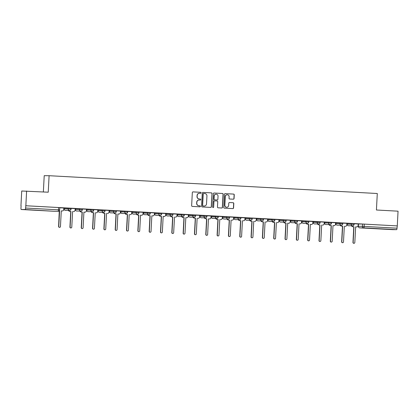 <?xml version="1.0" encoding="UTF-8"?>
<svg xmlns="http://www.w3.org/2000/svg" width="419" height="419" viewBox="0 0 419 419"><rect width="100%" height="100%" fill="white"/><g stroke="black" fill="none" stroke-linecap="round" stroke-linejoin="round"><path stroke-width="0.63" d="M201.12 192.834A0.508 0.498 90.3 0 0 200.649 192.3L193.08 191.886A0.728 0.712 90.3 0 0 192.326 192.572L191.645 205.64A0.728 0.712 90.3 0 0 192.316 206.405L199.889 206.818A0.508 0.498 90.3 0 0 200.413 206.337A0.508 0.498 90.3 0 0 199.942 205.802L198.962 205.75A2.325 2.284 90.3 0 1 196.804 203.299L196.862 202.209A2.325 2.284 90.3 0 1 199.261 200.015L200.24 200.067A0.508 0.498 90.3 0 0 200.764 199.585A0.508 0.498 90.3 0 0 200.292 199.051L199.313 198.999A2.325 2.284 90.3 0 1 197.155 196.548L197.213 195.458A2.325 2.284 90.3 0 1 199.617 193.264L200.596 193.316A0.508 0.498 90.3 0 0 201.12 192.834M200.533 193.311A0.508 0.498 90.3 0 0 200.507 192.295L192.981 191.892M199.826 206.813A0.508 0.498 90.3 0 0 199.795 205.802L198.962 205.75M200.182 200.062A0.508 0.498 90.3 0 0 200.151 199.051L199.313 198.999M384.501 229.052L377.619 228.743L384.501 229.052M35.557 210.118L28.675 209.814L35.557 210.118M347.136 223.4L347.094 224.212L347.136 223.4L351.201 223.416L351.159 224.233L354.06 224.39A1.482 1.456 -89.7 0 1 352.531 225.789A1.482 1.456 -89.7 0 1 351.159 224.233L347.126 224.212A1.482 1.456 90.3 0 0 348.498 225.773A1.482 1.456 -89.7 0 0 348.639 225.773M342.784 222.96L335.844 222.793M324.479 222.987L324.521 222.17L328.559 222.19L328.517 223.002L331.419 223.159A1.482 1.456 -89.7 0 1 329.889 224.563A1.482 1.456 -89.7 0 1 328.517 223.002L324.479 222.987A1.482 1.456 90.3 0 0 325.856 224.542A1.482 1.456 -89.7 0 0 325.998 224.542M320.137 221.735L313.203 221.562M301.837 221.756L301.853 220.944L305.917 220.96L305.87 221.777L308.777 221.934A1.482 1.456 -89.7 0 1 307.247 223.332A1.482 1.456 -89.7 0 1 305.87 221.777L301.837 221.756A1.482 1.456 90.3 0 0 303.209 223.317A1.482 1.456 -89.7 0 0 303.351 223.317M290.514 221.143L290.529 220.331L294.594 220.347L294.552 221.159L297.453 221.316A1.482 1.456 -89.7 0 1 295.924 222.719A1.482 1.456 -89.7 0 1 294.552 221.159L290.514 221.143A1.482 1.456 90.3 0 0 291.891 222.699A1.482 1.456 -89.7 0 0 292.033 222.699M279.195 220.53L279.206 219.713L283.27 219.734L283.228 220.546L286.13 220.703A1.482 1.456 -89.7 0 1 284.601 222.101A1.482 1.456 -89.7 0 1 283.228 220.546L279.195 220.53A1.482 1.456 90.3 0 0 280.568 222.086A1.482 1.456 -89.7 0 0 280.709 222.086M267.615 219.106L267.846 219.917L267.888 219.1L271.952 219.116L271.905 219.933L274.812 220.09A1.482 1.456 -89.7 0 1 273.282 221.489A1.482 1.456 -89.7 0 1 271.905 219.933L267.872 219.912A1.482 1.456 90.3 0 0 269.244 221.473A1.482 1.456 -89.7 0 0 269.386 221.473M256.548 219.299L256.564 218.488L260.628 218.503L260.587 219.315L263.488 219.472A1.482 1.456 -89.7 0 1 261.959 220.876A1.482 1.456 -89.7 0 1 260.587 219.315L256.548 219.299A1.482 1.456 90.3 0 0 257.926 220.855A1.482 1.456 -89.7 0 0 258.067 220.86M245.23 218.687L245.272 217.87L249.305 217.89L249.263 218.702L252.165 218.859A1.482 1.456 -89.7 0 1 250.635 220.263A1.482 1.456 -89.7 0 1 249.263 218.702L245.23 218.687A1.482 1.456 90.3 0 0 246.602 220.242A1.482 1.456 -89.7 0 0 246.744 220.242M233.907 218.069L233.922 217.257L237.987 217.272L237.94 218.09L240.846 218.247A1.482 1.456 -89.7 0 1 239.317 219.645A1.482 1.456 -89.7 0 1 237.94 218.09L233.907 218.069A1.482 1.456 90.3 0 0 235.279 219.629A1.482 1.456 -89.7 0 0 235.42 219.629M222.583 217.456L222.599 216.644L226.663 216.66L226.621 217.477L229.523 217.634A1.482 1.456 -89.7 0 1 227.994 219.032A1.482 1.456 -89.7 0 1 226.621 217.477L222.583 217.456A1.482 1.456 90.3 0 0 223.961 219.017A1.482 1.456 -89.7 0 0 224.102 219.017M218.247 216.204L211.307 216.036M199.942 216.23L199.957 215.413L204.022 215.434L203.974 216.246L206.881 216.403A1.482 1.456 -89.7 0 1 205.352 217.801A1.482 1.456 -89.7 0 1 203.974 216.246L199.942 216.23A1.482 1.456 90.3 0 0 201.314 217.786A1.482 1.456 -89.7 0 0 201.455 217.786M195.6 214.973L188.66 214.806M177.3 214.999L177.316 214.188L181.375 214.203L181.333 215.015L184.234 215.172A1.482 1.456 -89.7 0 1 182.71 216.576A1.482 1.456 -89.7 0 1 181.333 215.015L177.3 214.999A1.482 1.456 90.3 0 0 178.672 216.555A1.482 1.456 -89.7 0 0 178.813 216.56M172.958 213.748L166.018 213.575M154.669 212.957L154.627 213.774L154.669 212.957L158.733 212.978L158.691 213.79L161.593 213.947A1.482 1.456 -89.7 0 1 160.063 215.345A1.482 1.456 -89.7 0 1 158.691 213.79L154.653 213.769A1.482 1.456 90.3 0 0 156.03 215.329A1.482 1.456 -89.7 0 0 156.172 215.329M143.078 212.349L143.303 213.156L143.35 212.344L147.409 212.36L147.368 213.177L150.269 213.334A1.482 1.456 -89.7 0 1 148.745 214.732A1.482 1.456 -89.7 0 1 147.368 213.177L143.335 213.156A1.482 1.456 90.3 0 0 144.707 214.717A1.482 1.456 -89.7 0 0 144.848 214.717M132.027 211.731L131.985 212.543L132.027 211.731L136.091 211.747L136.049 212.559L138.951 212.716A1.482 1.456 -89.7 0 1 137.422 214.119A1.482 1.456 -89.7 0 1 136.049 212.559L132.011 212.543A1.482 1.456 90.3 0 0 133.383 214.099A1.482 1.456 -89.7 0 0 133.53 214.099M120.436 211.118L120.662 211.93L120.703 211.118L124.768 211.134L124.726 211.946L127.627 212.103A1.482 1.456 -89.7 0 1 126.098 213.501A1.482 1.456 -89.7 0 1 124.726 211.946L120.688 211.93A1.482 1.456 90.3 0 0 122.065 213.486A1.482 1.456 -89.7 0 0 122.207 213.486M109.385 210.5L109.338 211.317L109.385 210.5L113.444 210.516L113.402 211.333L116.309 211.49A1.482 1.456 -89.7 0 1 114.78 212.889A1.482 1.456 -89.7 0 1 113.402 211.333L109.369 211.312A1.482 1.456 90.3 0 0 110.742 212.873A1.482 1.456 -89.7 0 0 110.883 212.873M97.789 209.893L98.02 210.699L98.062 209.888L102.126 209.903L102.084 210.715L104.986 210.877A1.482 1.456 -89.7 0 1 103.456 212.276A1.482 1.456 -89.7 0 1 102.084 210.715L98.046 210.699A1.482 1.456 90.3 0 0 99.418 212.255A1.482 1.456 -89.7 0 0 99.565 212.26M86.738 209.275L86.696 210.087L86.738 209.275L90.803 209.291L90.761 210.102L93.662 210.259A1.482 1.456 -89.7 0 1 92.133 211.663A1.482 1.456 -89.7 0 1 90.761 210.102L86.723 210.087A1.482 1.456 90.3 0 0 88.1 211.642A1.482 1.456 -89.7 0 0 88.241 211.642M75.42 208.657L75.378 209.474L75.42 208.657L79.479 208.678L79.437 209.49L82.344 209.647A1.482 1.456 -89.7 0 1 80.815 211.045A1.482 1.456 -89.7 0 1 79.437 209.49L75.404 209.469A1.482 1.456 90.3 0 0 76.777 211.029A1.482 1.456 -89.7 0 0 76.918 211.029M71.062 208.217L64.123 208.049M233.31 199.203A0.728 0.712 90.3 0 0 234.059 198.517L234.252 194.851A0.728 0.712 90.3 0 0 233.577 194.086L225.171 193.63A0.728 0.712 90.3 0 0 224.422 194.316L223.736 207.384A0.728 0.712 90.3 0 0 224.411 208.149L232.817 208.604A0.728 0.712 90.3 0 0 233.566 207.918L233.797 203.487A0.728 0.712 90.3 0 0 233.126 202.723L229.528 202.529A0.728 0.712 90.3 0 0 228.774 203.215L228.659 205.41A1.943 1.906 90.3 0 1 226.747 207.253A1.943 1.906 90.3 0 1 224.851 205.205L225.302 196.6A1.943 1.906 90.3 0 1 227.213 194.762A1.943 1.906 90.3 0 1 229.114 196.81L229.036 198.245A0.728 0.712 90.3 0 0 229.712 199.009L233.31 199.203M20.95 205.724L21.72 191.006L48.237 192.201L49.102 175.708L377.289 193.51L376.424 210.003L398.05 211.176L397.28 225.899L25.842 205.745L25.58 208.034L59.618 209.898M26.612 191.027L25.842 205.745M212.098 193.646A0.728 0.712 90.3 0 0 211.422 192.881L203.016 192.426A0.728 0.712 90.3 0 0 202.267 193.112L201.581 206.179A0.728 0.712 90.3 0 0 202.257 206.944L210.663 207.4A0.728 0.712 90.3 0 0 211.412 206.714L211.956 193.646A0.728 0.712 90.3 0 0 211.281 192.881L202.916 192.426M214.093 193.028L222.499 193.484A0.728 0.712 90.3 0 1 223.175 194.248L222.489 207.316A0.728 0.712 90.3 0 1 221.74 208.002L218.142 207.808A0.728 0.712 90.3 0 1 217.466 207.044L217.744 201.743A0.728 0.712 90.3 0 0 217.068 200.979L214.685 200.848A0.728 0.712 90.3 0 0 213.931 201.539L213.643 207.054A0.508 0.498 90.3 0 1 213.145 207.536A0.508 0.498 90.3 0 1 212.648 207.002L213.344 193.714A0.728 0.712 90.3 0 1 214.093 193.028L214.025 193.028M358.46 224.013L358.339 226.307L358.46 224.013L362.524 224.034L362.404 226.323L397.018 228.187A1.482 0.283 93.1 0 1 396.652 229.664L392.619 229.649A1.482 0.283 93.1 0 1 392.613 229.649L359.738 227.863L392.619 229.649M63.824 208.049L64.097 208.065M75.148 208.662L75.415 208.678M86.471 209.275L86.738 209.291M109.113 210.506L109.38 210.521M131.755 211.736L132.027 211.747M154.402 212.962L154.669 212.978M165.72 213.575L165.95 214.387A1.482 1.482 0 0 0 167.422 215.947A1.482 1.456 -89.7 0 1 167.349 215.942A1.482 1.456 90.3 0 1 165.976 214.387L172.916 214.559A1.482 1.456 -89.7 0 1 171.387 215.963A1.482 1.456 -89.7 0 1 170.014 214.402L170.056 213.59M177.043 214.193L177.31 214.203M188.367 214.806L188.634 214.821M199.685 215.418L199.957 215.434M211.008 216.036L211.276 216.047M222.332 216.649L222.599 216.665M233.65 217.262L233.922 217.278M244.974 217.875L245.199 218.687A1.482 1.482 0 0 0 246.676 220.247L250.709 220.263A1.482 1.482 0 0 0 252.196 218.859L252.238 218.048L249.305 217.89M256.297 218.493L256.564 218.503M278.939 219.718L279.206 219.734M290.257 220.331L290.487 221.143A1.482 1.482 0 0 0 291.959 222.704L295.997 222.719A1.482 1.482 0 0 0 297.48 221.316L297.521 220.504L294.594 220.347M301.58 220.949L301.853 220.965M312.904 221.562L313.171 221.578M324.222 222.175L324.495 222.19M335.546 222.793L335.818 222.803M346.869 223.406L347.136 223.421M358.187 224.018L358.46 224.034M43.361 191.933L44.215 175.687L49.102 175.708M397.28 225.899L397.018 228.187M21.091 205.724L20.971 208.018A1.482 0.283 -86.9 0 0 21.175 209.495L25.213 209.516A1.482 0.283 -86.9 0 0 25.58 208.034M54.056 211.281A1.482 1.482 0 0 0 54.13 211.281A1.482 1.456 90.3 0 1 54.056 211.281A1.482 0.283 93.1 0 1 54.051 211.281L21.175 209.495A1.482 0.283 -86.9 0 0 21.18 209.495L54.056 211.281L25.213 209.516M63.829 207.997L59.76 207.772M66.516 208.007L59.985 207.651L66.516 208.007M71.523 208.269L78.054 208.62L71.523 208.269M73.498 211.558A1.482 1.456 -89.7 0 1 73.356 211.558L73.54 211.558A1.482 1.456 90.3 0 0 75.069 210.16L75.2 208.61L71.083 208.384M89.163 209.233L82.627 208.882L89.163 209.222M80.029 211.045A1.482 1.456 90.3 0 0 81.307 211.983L82.25 212.035L81.427 227.674A0.854 0.838 90.3 0 0 82.26 228.575A0.854 0.838 90.3 0 0 83.098 227.768L83.92 212.124L84.863 212.176A1.482 1.456 90.3 0 0 86.393 210.773L86.523 209.222L82.402 209.002M94.165 209.495L100.696 209.851L94.165 209.495M96.14 212.789A1.482 1.456 -89.7 0 1 95.998 212.789L96.181 212.789A1.482 1.456 90.3 0 0 97.711 211.391L97.847 209.84L93.725 209.615M111.805 210.464L105.274 210.108L111.805 210.453M107.463 213.402A1.482 1.456 -89.7 0 1 107.322 213.402L107.505 213.402A1.482 1.456 90.3 0 0 109.034 212.004L109.165 210.453L105.049 210.228M116.807 210.726L123.338 211.076L116.807 210.726M113.994 212.889A1.482 1.456 90.3 0 0 115.272 213.826L116.215 213.879L115.393 229.518A0.854 0.838 90.3 0 0 116.225 230.413A0.854 0.838 90.3 0 0 117.063 229.607L117.886 213.968L118.828 214.02A1.482 1.456 90.3 0 0 120.358 212.616L120.489 211.066L116.367 210.841M134.447 211.695L127.915 211.338L134.447 211.684M130.105 214.633A1.482 1.456 -89.7 0 1 129.963 214.633L130.147 214.633A1.482 1.456 90.3 0 0 131.676 213.234L131.812 211.679L127.69 211.459M139.454 211.951L145.985 212.307L139.454 211.951M136.641 214.114A1.482 1.456 90.3 0 0 137.914 215.052L138.857 215.104L138.04 230.749A0.854 0.838 90.3 0 0 138.867 231.644A0.854 0.838 90.3 0 0 139.705 230.838L140.527 215.193L141.47 215.246A1.482 1.456 90.3 0 0 142.999 213.847L143.13 212.297L139.014 212.072M157.088 212.92L150.557 212.564L157.094 212.91M147.959 214.732A1.482 1.456 90.3 0 0 149.237 215.67L150.18 215.717L149.358 231.361A0.854 0.838 90.3 0 0 150.191 232.257A0.854 0.838 90.3 0 0 151.029 231.45L151.851 215.811L152.794 215.858A1.482 1.456 90.3 0 0 154.323 214.46L154.454 212.91L150.332 212.684M162.095 213.182L168.627 213.538L162.095 213.182M159.283 215.345A1.482 1.456 90.3 0 0 160.556 216.283L161.498 216.335L160.681 231.974A0.854 0.838 90.3 0 0 161.514 232.875A0.854 0.838 90.3 0 0 162.352 232.068L163.169 216.424L164.112 216.476A1.482 1.456 90.3 0 0 165.641 215.073L165.772 213.522L161.655 213.302M179.735 214.151L173.204 213.795L179.735 214.14M175.393 217.089A1.482 1.456 -89.7 0 1 175.252 217.089L175.435 217.089A1.482 1.456 90.3 0 0 176.965 215.691L177.096 214.135L172.979 213.915M184.737 214.413L191.268 214.764L184.737 214.413M188.367 214.753L184.297 214.528M196.061 215.026L202.592 215.376L196.061 215.026M198.035 218.32A1.482 1.456 -89.7 0 1 197.894 218.315L198.077 218.32A1.482 1.456 90.3 0 0 199.606 216.916L199.737 215.366L195.621 215.141M207.379 215.638L213.915 215.995L207.379 215.638M204.566 217.801A1.482 1.456 90.3 0 0 205.844 218.739L206.787 218.791L205.97 234.431A0.854 0.838 90.3 0 0 206.797 235.331A0.854 0.838 90.3 0 0 207.635 234.525L208.458 218.88L209.4 218.933A1.482 1.456 90.3 0 0 210.93 217.529L211.061 215.979L206.944 215.759M218.702 216.251L225.233 216.607L218.702 216.251M220.677 219.546A1.482 1.456 -89.7 0 1 220.535 219.546L220.724 219.546A1.482 1.456 90.3 0 0 222.253 218.147L222.384 216.597L218.262 216.372M236.342 217.22L229.811 216.864L236.342 217.21M232 220.158A1.482 1.456 -89.7 0 1 231.859 220.158L232.042 220.158A1.482 1.456 90.3 0 0 233.572 218.76L233.702 217.21L229.586 216.984M241.344 217.482L247.88 217.838L241.344 217.482M243.324 220.776A1.482 1.456 -89.7 0 1 243.182 220.776L243.366 220.776A1.482 1.456 90.3 0 0 244.895 219.373L245.026 217.822L240.904 217.602M258.984 218.451L252.453 218.095L258.984 218.44M254.642 221.389A1.482 1.456 -89.7 0 1 254.501 221.389L254.689 221.389A1.482 1.456 90.3 0 0 256.219 219.991L256.349 218.435L252.228 218.215M263.991 218.708L270.522 219.064L263.991 218.708M265.965 222.002A1.482 1.456 -89.7 0 1 265.824 222.002L266.007 222.002A1.482 1.456 90.3 0 0 267.537 220.604L267.668 219.053L263.551 218.828M281.631 219.676L275.1 219.326L281.631 219.666M277.289 222.62A1.482 1.456 -89.7 0 1 277.148 222.615L277.331 222.62A1.482 1.456 90.3 0 0 278.86 221.216L278.991 219.666L274.869 219.441M286.633 219.938L293.164 220.294L286.633 219.938M283.82 222.101A1.482 1.456 90.3 0 0 285.098 223.039L286.041 223.091L285.219 238.73A0.854 0.838 90.3 0 0 286.051 239.631A0.854 0.838 90.3 0 0 286.889 238.825L287.706 223.18L288.654 223.233A1.482 1.456 90.3 0 0 290.178 221.829L290.315 220.279L286.193 220.059M304.273 220.907L297.741 220.551L304.273 220.897M299.931 223.846A1.482 1.456 -89.7 0 1 299.789 223.846L299.973 223.846A1.482 1.456 90.3 0 0 301.502 222.447L301.633 220.897L297.516 220.672M309.274 221.169L315.806 221.52L309.274 221.169M312.904 221.51L308.834 221.284M320.598 221.782L327.129 222.138L320.598 221.782M322.572 225.076A1.482 1.456 -89.7 0 1 322.431 225.076L322.62 225.076A1.482 1.456 90.3 0 0 324.144 223.673L324.28 222.122L320.158 221.897M331.921 222.395L338.452 222.751L331.921 222.395M329.109 224.558A1.482 1.456 90.3 0 0 330.382 225.495L331.324 225.548L330.507 241.192A0.854 0.838 90.3 0 0 331.335 242.088A0.854 0.838 90.3 0 0 332.178 241.281L332.995 225.637L333.938 225.689A1.482 1.456 90.3 0 0 335.467 224.291L335.598 222.735L331.481 222.515M343.24 223.008L349.771 223.364L343.24 223.008M345.219 226.302A1.482 1.456 -89.7 0 1 345.073 226.302L345.261 226.302A1.482 1.456 90.3 0 0 346.791 224.903L346.922 223.353L342.8 223.128M360.879 223.976L354.348 223.626L360.879 223.966M351.751 225.789A1.482 1.456 90.3 0 0 353.028 226.726L353.971 226.773L353.149 242.418A0.854 0.838 90.3 0 0 353.982 243.313A0.854 0.838 90.3 0 0 354.82 242.507L355.637 226.868L356.579 226.92A1.482 1.456 90.3 0 0 358.109 225.516L358.245 223.966L354.123 223.741M354.102 223.573L351.201 223.416M331.46 222.348L328.559 222.19M308.819 221.117L305.917 220.96M286.172 219.891L283.27 219.734M274.854 219.273L271.952 219.116M263.53 218.66L260.628 218.503M240.888 217.435L237.987 217.272M229.565 216.817L226.663 216.66M206.923 215.591L204.022 215.434M184.281 214.36L181.375 214.203M161.634 213.135L158.733 212.978M150.316 212.517L147.409 212.36M138.993 211.904L136.091 211.747M127.669 211.291L124.768 211.134M116.351 210.673L113.444 210.516M105.028 210.06L102.126 209.903M93.704 209.448L90.803 209.291M82.386 208.835L79.479 208.678M397.139 225.893L362.524 224.034M25.7 205.745L59.739 207.604M199.434 193.259A2.325 2.284 90.3 0 0 197.071 195.458L197.213 195.458M199.172 198.994A2.325 2.284 90.3 0 1 197.014 196.548L197.071 195.458M199.077 200.01A2.325 2.284 90.3 0 0 196.715 202.209L196.862 202.209M198.816 205.745A2.325 2.284 90.3 0 1 196.658 203.299L196.715 202.209M210.621 207.4A0.728 0.712 90.3 0 0 211.27 206.714L211.956 193.646M203.749 193.484A0.508 0.498 90.3 0 0 203.22 193.966L202.618 205.436A0.508 0.498 90.3 0 0 203.095 205.97L204.126 206.028A2.325 2.284 90.3 0 0 206.525 203.828L206.939 195.987A2.325 2.284 90.3 0 0 204.781 193.541L203.749 193.484M203.697 193.484L203.603 193.484A0.508 0.498 90.3 0 0 203.079 193.966L203.22 193.966M204.163 206.028A2.325 2.284 90.3 0 1 203.985 206.028L202.948 205.97A0.508 0.498 90.3 0 1 202.477 205.436L203.079 193.966M213.994 193.028L222.499 193.484M221.698 208.002A0.728 0.712 90.3 0 0 222.348 207.316L223.034 194.248A0.728 0.712 90.3 0 0 222.358 193.484M214.612 200.848L214.544 200.848A0.728 0.712 90.3 0 0 213.79 201.534L213.643 207.054M213.072 207.531A0.508 0.498 90.3 0 0 213.501 207.054M218.032 196.244A1.943 1.906 90.3 0 0 216.136 194.196A1.943 1.906 90.3 0 0 214.224 196.04L214.062 199.067A0.728 0.712 90.3 0 0 214.738 199.832L217.126 199.963A0.728 0.712 90.3 0 0 217.875 199.276L218.032 196.244M216.063 194.196A1.943 1.906 90.3 0 0 214.078 196.034L214.224 196.04M217.052 199.963A0.728 0.712 90.3 0 1 216.979 199.963L214.596 199.832A0.728 0.712 90.3 0 1 213.92 199.067L214.078 196.034M227.145 194.762A1.943 1.906 90.3 0 0 225.16 196.6L225.302 196.6M226.674 207.253A1.943 1.906 90.3 0 1 224.71 205.205L225.16 196.6M232.775 208.599A0.728 0.712 90.3 0 0 233.425 207.918L233.655 203.487A0.728 0.712 90.3 0 0 232.98 202.723L229.429 202.529M233.268 199.198A0.728 0.712 90.3 0 0 233.917 198.517L234.111 194.851A0.728 0.712 90.3 0 0 233.435 194.086L225.071 193.63M62.174 210.946A1.482 1.456 -89.7 0 1 62.033 210.946L61.274 210.904M59.289 210.788L59.608 210.804L58.786 226.449A0.854 0.838 90.3 0 0 59.618 227.344A0.854 0.838 90.3 0 0 60.456 226.538L61.274 210.893L62.216 210.946A1.482 1.456 90.3 0 0 63.746 209.547L63.829 207.992M59.618 227.344L59.43 227.344A0.854 0.838 -89.7 0 1 58.602 226.449L59.283 210.799M68.711 210.432A1.482 1.456 90.3 0 0 69.983 211.37L70.926 211.417L70.109 227.061A0.854 0.838 90.3 0 0 70.937 227.957A0.854 0.838 90.3 0 0 71.775 227.15L72.597 211.511M70.937 227.957L70.753 227.957A0.854 0.838 -89.7 0 1 69.921 227.061L70.743 211.417L69.8 211.365A1.482 1.456 -89.7 0 1 68.522 210.432M84.816 212.176A1.482 1.456 -89.7 0 1 84.675 212.176L83.92 212.134M82.26 228.575L82.077 228.57A0.854 0.838 -89.7 0 1 81.244 227.674L82.066 212.035L81.118 211.983A1.482 1.456 -89.7 0 1 79.846 211.045M91.352 211.658A1.482 1.456 90.3 0 0 92.625 212.595L93.573 212.648L92.751 228.292A0.854 0.838 90.3 0 0 93.584 229.188A0.854 0.838 90.3 0 0 94.422 228.381L95.239 212.737M93.584 229.188L93.395 229.188A0.854 0.838 -89.7 0 1 92.568 228.287L93.385 212.648L92.442 212.595A1.482 1.456 -89.7 0 1 91.169 211.658M102.676 212.276A1.482 1.456 90.3 0 0 103.949 213.213L104.891 213.261L104.074 228.905A0.854 0.838 90.3 0 0 104.902 229.801A0.854 0.838 90.3 0 0 105.74 228.994L106.562 213.355M104.902 229.801L104.719 229.801A0.854 0.838 -89.7 0 1 103.886 228.905L104.708 213.261L103.765 213.208A1.482 1.456 -89.7 0 1 102.487 212.271M118.781 214.02A1.482 1.456 -89.7 0 1 118.64 214.015L117.88 213.978M116.225 230.413L116.042 230.413A0.854 0.838 -89.7 0 1 115.209 229.518L116.026 213.873L115.084 213.826A1.482 1.456 -89.7 0 1 113.811 212.889M125.318 213.501A1.482 1.456 90.3 0 0 126.59 214.439L127.538 214.491L126.716 230.131A0.854 0.838 90.3 0 0 127.549 231.031A0.854 0.838 90.3 0 0 128.387 230.225L129.204 214.58M127.549 231.031L127.36 231.031A0.854 0.838 -89.7 0 1 126.533 230.131L127.35 214.491L126.407 214.439A1.482 1.456 -89.7 0 1 125.134 213.501M141.428 215.246A1.482 1.456 -89.7 0 1 141.287 215.246L140.527 215.204M138.867 231.644L138.684 231.644A0.854 0.838 -89.7 0 1 137.851 230.749L138.673 215.104L137.731 215.052A1.482 1.456 -89.7 0 1 136.453 214.114M152.746 215.858A1.482 1.456 -89.7 0 1 152.605 215.858L151.846 215.816M150.191 232.257L150.007 232.257A0.854 0.838 -89.7 0 1 149.174 231.361L149.992 215.717L149.049 215.665A1.482 1.456 -89.7 0 1 147.776 214.732M164.07 216.476A1.482 1.456 -89.7 0 1 163.929 216.476L163.169 216.434M161.514 232.875L161.325 232.87A0.854 0.838 -89.7 0 1 160.498 231.974L161.315 216.335L160.372 216.283A1.482 1.456 -89.7 0 1 159.094 215.345M170.606 215.958A1.482 1.456 90.3 0 0 171.879 216.895L172.822 216.948L172.005 232.592A0.854 0.838 90.3 0 0 172.832 233.488A0.854 0.838 90.3 0 0 173.67 232.681L174.493 217.037M172.832 233.488L172.649 233.488A0.854 0.838 -89.7 0 1 171.816 232.587L172.638 216.948L171.696 216.895A1.482 1.456 -89.7 0 1 170.418 215.958M186.712 217.702A1.482 1.456 -89.7 0 1 186.57 217.702L185.811 217.66M181.925 216.576A1.482 1.456 90.3 0 0 183.203 217.508L184.145 217.561L183.323 233.205A0.854 0.838 90.3 0 0 184.156 234.101A0.854 0.838 90.3 0 0 184.994 233.294L185.816 217.655L186.759 217.702A1.482 1.456 90.3 0 0 188.288 216.304L188.367 214.748M184.156 234.101L183.972 234.101A0.854 0.838 -89.7 0 1 183.14 233.205L183.957 217.561L183.014 217.508A1.482 1.456 -89.7 0 1 181.741 216.571M193.248 217.189A1.482 1.456 90.3 0 0 194.521 218.126L195.464 218.179L194.646 233.818A0.854 0.838 90.3 0 0 195.479 234.713A0.854 0.838 90.3 0 0 196.317 233.907L197.134 218.268M195.479 234.713L195.291 234.713A0.854 0.838 -89.7 0 1 194.463 233.818L195.28 218.173L194.337 218.126A1.482 1.456 -89.7 0 1 193.059 217.189M209.359 218.933A1.482 1.456 -89.7 0 1 209.217 218.933L208.458 218.891M206.797 235.331L206.614 235.331A0.854 0.838 -89.7 0 1 205.781 234.431L206.604 218.791L205.661 218.739A1.482 1.456 -89.7 0 1 204.383 217.801M215.89 218.414A1.482 1.456 90.3 0 0 217.168 219.352L218.11 219.404L217.288 235.049A0.854 0.838 90.3 0 0 218.121 235.944A0.854 0.838 90.3 0 0 218.959 235.138L219.776 219.493M218.121 235.944L217.938 235.944A0.854 0.838 -89.7 0 1 217.105 235.049L217.922 219.404L216.979 219.352A1.482 1.456 -89.7 0 1 215.706 218.414M227.213 219.032A1.482 1.456 90.3 0 0 228.486 219.97L229.429 220.017L228.612 235.661A0.854 0.838 90.3 0 0 229.444 236.557A0.854 0.838 90.3 0 0 230.282 235.75L231.099 220.111M229.444 236.557L229.256 236.557A0.854 0.838 -89.7 0 1 228.428 235.661L229.245 220.017L228.303 219.965A1.482 1.456 -89.7 0 1 227.025 219.032M238.531 219.645A1.482 1.456 90.3 0 0 239.809 220.583L240.752 220.635L239.935 236.274A0.854 0.838 90.3 0 0 240.763 237.175A0.854 0.838 90.3 0 0 241.601 236.368L242.423 220.724M240.763 237.175L240.579 237.17A0.854 0.838 -89.7 0 1 239.747 236.274L240.569 220.635L239.626 220.583A1.482 1.456 -89.7 0 1 238.348 219.645M249.855 220.258A1.482 1.456 90.3 0 0 251.133 221.195L252.076 221.248L251.253 236.892A0.854 0.838 90.3 0 0 252.086 237.788A0.854 0.838 90.3 0 0 252.924 236.981L253.741 221.337M252.086 237.788L251.898 237.788A0.854 0.838 -89.7 0 1 251.07 236.887L251.887 221.248L250.944 221.195A1.482 1.456 -89.7 0 1 249.672 220.258M261.178 220.876A1.482 1.456 90.3 0 0 262.451 221.808L263.394 221.861L262.577 237.505A0.854 0.838 90.3 0 0 263.41 238.401A0.854 0.838 90.3 0 0 264.248 237.594L265.065 221.955M263.41 238.401L263.221 238.401A0.854 0.838 -89.7 0 1 262.388 237.505L263.211 221.861L262.268 221.808A1.482 1.456 -89.7 0 1 260.99 220.871M272.497 221.489A1.482 1.456 90.3 0 0 273.775 222.426L274.717 222.479L273.9 238.118A0.854 0.838 90.3 0 0 274.728 239.013A0.854 0.838 90.3 0 0 275.566 238.207L276.388 222.568M274.728 239.013L274.545 239.013A0.854 0.838 -89.7 0 1 273.712 238.118L274.534 222.473L273.591 222.426A1.482 1.456 -89.7 0 1 272.313 221.489M288.607 223.233A1.482 1.456 -89.7 0 1 288.466 223.233L287.706 223.191M286.051 239.631L285.863 239.631A0.854 0.838 -89.7 0 1 285.035 238.73L285.852 223.091L284.91 223.039A1.482 1.456 -89.7 0 1 283.637 222.101M295.144 222.714A1.482 1.456 90.3 0 0 296.416 223.652L297.359 223.704L296.542 239.349A0.854 0.838 90.3 0 0 297.37 240.244A0.854 0.838 90.3 0 0 298.213 239.438L299.03 223.793M297.37 240.244L297.186 240.244A0.854 0.838 -89.7 0 1 296.353 239.349L297.176 223.704L296.233 223.652A1.482 1.456 -89.7 0 1 294.955 222.714M311.254 224.458A1.482 1.456 -89.7 0 1 311.108 224.458L310.353 224.416M306.462 223.332A1.482 1.456 90.3 0 0 307.74 224.27L308.683 224.317L307.865 239.961A0.854 0.838 90.3 0 0 308.693 240.857A0.854 0.838 90.3 0 0 309.531 240.05L310.353 224.411L311.296 224.458A1.482 1.456 90.3 0 0 312.825 223.06L312.904 221.504M308.693 240.857L308.51 240.857A0.854 0.838 -89.7 0 1 307.677 239.961L308.499 224.317L307.551 224.265A1.482 1.456 -89.7 0 1 306.279 223.327M317.785 223.945A1.482 1.456 90.3 0 0 319.063 224.883L320.006 224.935L319.184 240.574A0.854 0.838 90.3 0 0 320.016 241.475A0.854 0.838 90.3 0 0 320.854 240.668L321.672 225.024M320.016 241.475L319.828 241.47A0.854 0.838 -89.7 0 1 319 240.574L319.817 224.93L318.875 224.883A1.482 1.456 -89.7 0 1 317.602 223.945M333.896 225.689A1.482 1.456 -89.7 0 1 333.754 225.689L332.995 225.647M331.335 242.088L331.151 242.088A0.854 0.838 -89.7 0 1 330.319 241.187L331.141 225.548L330.198 225.495A1.482 1.456 -89.7 0 1 328.92 224.558M340.427 225.176A1.482 1.456 90.3 0 0 341.705 226.108L342.648 226.16L341.825 241.805A0.854 0.838 90.3 0 0 342.658 242.701A0.854 0.838 90.3 0 0 343.496 241.894L344.318 226.255M342.658 242.701L342.475 242.701A0.854 0.838 -89.7 0 1 341.642 241.805L342.464 226.16L341.516 226.108A1.482 1.456 -89.7 0 1 340.244 225.171M356.538 226.92A1.482 1.456 -89.7 0 1 356.396 226.915L355.637 226.878M353.982 243.313L353.793 243.313A0.854 0.838 -89.7 0 1 352.966 242.418L353.783 226.773L352.84 226.726A1.482 1.456 -89.7 0 1 351.567 225.789M335.802 223.605L342.742 223.772A1.482 1.456 -89.7 0 1 341.213 225.176A1.482 1.456 -89.7 0 1 339.835 223.615L339.877 222.803M335.844 222.788L335.802 223.599A1.482 1.456 90.3 0 0 337.175 225.155A1.482 1.456 -89.7 0 0 337.316 225.16M313.161 222.374L320.095 222.547A1.482 1.456 -89.7 0 1 318.566 223.945A1.482 1.456 -89.7 0 1 317.193 222.389L317.235 221.572M313.203 221.557L313.161 222.369A1.482 1.456 90.3 0 0 314.533 223.929A1.482 1.456 -89.7 0 0 314.674 223.929M211.265 216.848L218.199 217.016A1.482 1.456 -89.7 0 1 216.67 218.419A1.482 1.456 -89.7 0 1 215.298 216.859L215.34 216.047M211.307 216.031L211.265 216.843A1.482 1.456 90.3 0 0 212.637 218.399A1.482 1.456 -89.7 0 0 212.779 218.399M188.634 214.8L188.592 215.617L195.558 215.79A1.482 1.456 -89.7 0 1 194.028 217.189A1.482 1.456 -89.7 0 1 192.656 215.633L192.698 214.816M188.665 214.8L188.618 215.612A1.482 1.456 90.3 0 0 189.996 217.173A1.482 1.456 -89.7 0 0 190.137 217.173M166.018 213.57L165.976 214.387M64.097 208.044L64.055 208.856L71.02 209.034A1.482 1.456 -89.7 0 1 69.491 210.432A1.482 1.456 -89.7 0 1 68.119 208.877L68.161 208.06M64.123 208.044L64.081 208.856A1.482 1.456 90.3 0 0 65.458 210.417A1.482 1.456 -89.7 0 0 65.6 210.417M358.365 226.307L362.404 226.323A1.482 1.456 -89.7 0 0 363.776 227.884L359.743 227.863A1.482 1.456 -89.7 0 1 358.365 226.307M396.652 229.664L363.776 227.884A1.482 0.283 -86.9 0 0 364.137 226.407L364.258 224.113M167.495 215.942A1.482 1.456 -89.7 0 1 167.422 215.947L171.455 215.963A1.482 1.482 0 0 0 172.942 214.559L172.984 213.748M58.576 207.525L58.456 209.819A1.482 0.283 -86.9 0 1 58.089 211.296A1.482 1.456 90.3 0 0 58.162 211.302A1.482 1.482 0 0 0 59.65 209.898L59.77 207.604M359.743 227.863A1.482 0.283 93.1 0 1 359.738 227.863L359.738 227.863A1.482 1.482 0 0 1 358.339 226.307M58.162 211.302L54.13 211.281A1.482 1.456 90.3 0 0 54.198 211.281M335.818 222.788L335.776 223.599A1.482 1.482 0 0 0 337.248 225.16L341.281 225.176A1.482 1.482 0 0 0 342.768 223.772L342.81 222.96M324.495 222.175L324.453 222.987A1.482 1.482 0 0 0 325.924 224.547L329.963 224.563A1.482 1.482 0 0 0 331.445 223.159L331.487 222.348M313.171 221.557L313.129 222.374A1.482 1.482 0 0 0 314.601 223.929L318.639 223.95A1.482 1.482 0 0 0 320.126 222.547L320.168 221.73M301.853 220.944L301.811 221.756A1.482 1.482 0 0 0 303.283 223.317L307.316 223.332A1.482 1.482 0 0 0 308.803 221.929L308.845 221.117M279.206 219.713L279.164 220.53A1.482 1.482 0 0 0 280.641 222.086L284.674 222.107A1.482 1.482 0 0 0 286.161 220.703L286.203 219.886M256.564 218.488L256.522 219.299A1.482 1.482 0 0 0 257.994 220.86L262.032 220.876A1.482 1.482 0 0 0 263.514 219.472L263.556 218.66M233.922 217.257L233.881 218.074A1.482 1.482 0 0 0 235.352 219.629L239.385 219.65A1.482 1.482 0 0 0 240.873 218.247L240.915 217.43M222.599 216.644L222.557 217.456A1.482 1.482 0 0 0 224.029 219.017L228.067 219.032A1.482 1.482 0 0 0 229.549 217.629L229.596 216.817M211.281 216.031L211.234 216.843A1.482 1.482 0 0 0 212.711 218.404L216.743 218.419A1.482 1.482 0 0 0 218.231 217.016L218.273 216.204M199.957 215.413L199.915 216.23A1.482 1.482 0 0 0 201.387 217.786L205.42 217.807A1.482 1.482 0 0 0 206.907 216.403L206.949 215.586M177.316 214.188L177.268 214.999A1.482 1.482 0 0 0 178.745 216.56L182.778 216.576A1.482 1.482 0 0 0 184.266 215.172L184.308 214.36M71.089 208.217L71.047 209.029A1.482 1.482 0 0 1 69.564 210.432L65.526 210.417A1.482 1.482 0 0 1 64.055 208.856M82.412 208.83L82.37 209.647A1.482 1.482 0 0 1 80.883 211.05L76.85 211.029A1.482 1.482 0 0 1 75.378 209.474M93.736 209.448L93.688 210.259A1.482 1.482 0 0 1 92.206 211.663L88.168 211.647A1.482 1.482 0 0 1 86.696 210.087M105.054 210.06L105.012 210.872A1.482 1.482 0 0 1 103.524 212.276L99.492 212.26A1.482 1.482 0 0 1 98.02 210.699M116.377 210.673L116.335 211.49A1.482 1.482 0 0 1 114.848 212.894L110.815 212.873A1.482 1.482 0 0 1 109.338 211.317M127.701 211.291L127.654 212.103A1.482 1.482 0 0 1 126.171 213.507L122.133 213.486A1.482 1.482 0 0 1 120.662 211.93M139.019 211.904L138.977 212.716A1.482 1.482 0 0 1 137.49 214.119L133.457 214.104A1.482 1.482 0 0 1 131.985 212.543M150.342 212.517L150.301 213.329A1.482 1.482 0 0 1 148.813 214.732L144.78 214.717A1.482 1.482 0 0 1 143.303 213.156M161.666 213.13L161.619 213.947A1.482 1.482 0 0 1 160.137 215.35L156.098 215.329A1.482 1.482 0 0 1 154.627 213.774M195.631 214.973L195.584 215.79A1.482 1.482 0 0 1 194.102 217.194L190.064 217.173A1.482 1.482 0 0 1 188.592 215.617M274.88 219.273L274.838 220.09A1.482 1.482 0 0 1 273.35 221.494L269.317 221.473A1.482 1.482 0 0 1 267.846 219.917M354.134 223.573L354.092 224.385A1.482 1.482 0 0 1 352.604 225.794L348.566 225.773A1.482 1.482 0 0 1 347.094 224.212"/></g></svg>
